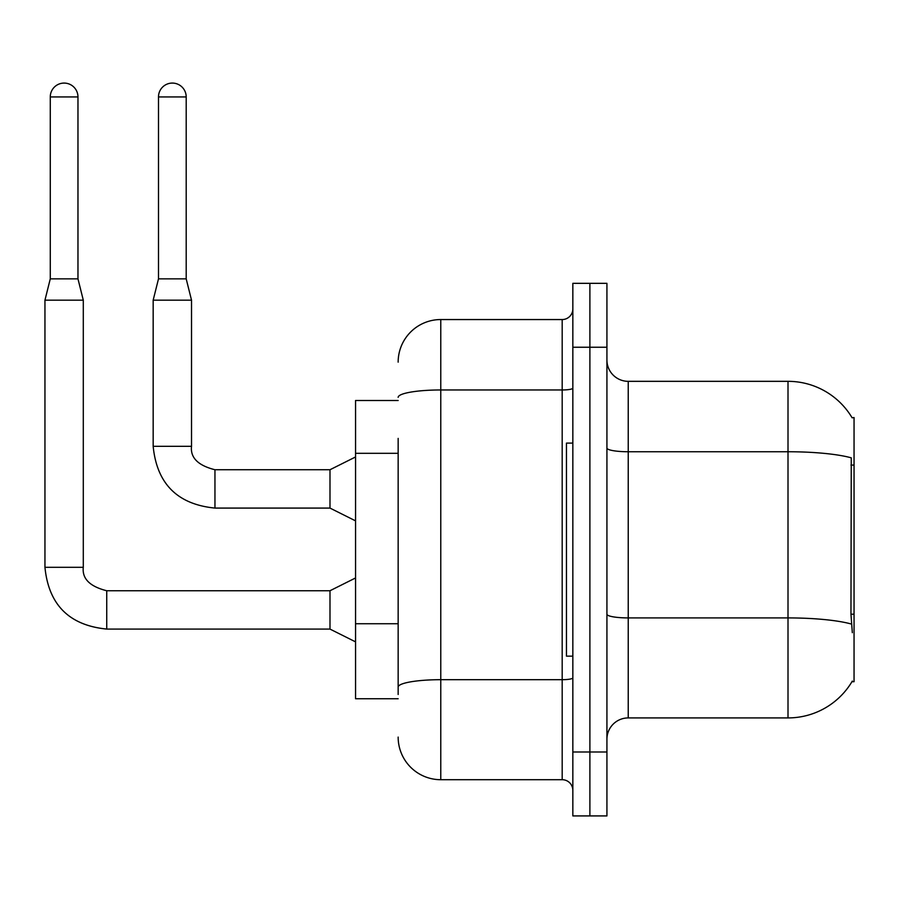 <?xml version="1.0" encoding="UTF-8"?>
<svg xmlns="http://www.w3.org/2000/svg" width="899" height="899" viewBox="0 0 899 899"><rect width="100%" height="100%" fill="white"/><g stroke="black" fill="none" stroke-linecap="round" stroke-linejoin="round"><path stroke-width="1.35" d="M852.117 417.81A74.561 74.561 0 0 0 788.007 381.333A74.561 74.561 0 0 1 852.117 417.81L854.05 417.541L854.05 681.712L851.96 681.712L852.331 681.071A74.561 74.561 0 0 1 788.007 717.919L628.232 717.919A21.306 21.306 0 0 0 606.926 739.225M398.156 400.505L355.554 400.505L355.554 698.748L398.156 698.748M589.89 752.002L589.89 815.921L606.926 815.921L606.926 752.002L589.89 752.002L589.89 815.921L572.843 815.921L572.843 752.002L589.89 752.002L589.89 347.239L589.89 752.002M572.843 752.002L572.843 283.331L589.89 283.331L589.89 347.239L589.89 283.331L606.926 283.331L606.926 752.002M852.331 632.705L850.96 614.197L851.263 457.838A74.561 12.946 180 0 0 788.007 451.748L788.007 381.333A74.561 74.561 0 0 1 851.96 417.541A74.561 74.561 0 0 0 788.007 381.333L628.232 381.333A21.306 21.306 0 0 1 606.926 360.027A21.306 21.306 0 0 0 628.232 381.333L628.232 717.919M398.156 694.489L398.156 438.397M398.156 362.151A42.601 42.601 0 0 1 440.768 319.55L440.768 779.703L562.19 779.703L562.19 319.55A10.653 10.653 0 0 0 572.843 308.896M440.768 319.55L562.19 319.55M572.843 790.356A10.653 10.653 0 0 0 562.19 779.703M440.768 779.703A42.601 42.601 0 0 1 398.156 737.09M572.843 443.106L566.46 443.106L566.46 656.146L572.843 656.146M77.966 278.859L50.277 278.859L50.277 96.935A13.845 13.845 0 0 1 64.121 83.079A13.845 13.845 0 0 1 77.966 96.935L77.966 278.859L83.292 300.165L83.292 567.303C82.011 578.675 89.821 586.485 106.734 590.744L106.734 629.053C69.245 625.378 48.658 604.791 44.95 567.303L44.95 300.165L83.292 300.165M355.554 641.864L329.989 629.086L329.989 590.744L355.554 577.956M186.194 278.859L158.494 278.859L158.494 96.935A13.845 13.845 0 0 1 172.338 83.079A13.845 13.845 0 0 1 186.194 96.935L186.194 278.859L191.521 300.165L191.521 446.309C190.228 457.67 198.038 465.48 214.951 469.739L214.951 469.772M355.554 520.869L329.989 508.081L329.989 469.739L355.554 456.962M329.989 508.081L214.951 508.081C177.474 504.384 156.875 483.786 153.167 446.309C156.875 483.786 177.474 504.384 214.951 508.081C177.474 504.384 156.875 483.786 153.167 446.309C156.875 483.786 177.474 504.384 214.951 508.081C177.474 504.384 156.875 483.786 153.167 446.309C156.875 483.786 177.474 504.384 214.951 508.081C177.474 504.384 156.875 483.786 153.167 446.309C156.875 483.786 177.474 504.384 214.951 508.081C177.474 504.384 156.875 483.786 153.167 446.309C156.875 483.786 177.474 504.384 214.951 508.081C177.474 504.384 156.875 483.786 153.167 446.309C156.875 483.786 177.474 504.384 214.951 508.081L214.951 469.739C198.038 465.48 190.228 457.67 191.521 446.309L153.167 446.309L153.167 300.165L191.521 300.165M854.05 614.197L850.96 614.197M854.05 465.075L850.96 465.075M398.156 453.31L355.554 453.31M398.156 623.737L355.554 623.737M788.007 717.919L788.007 451.748L628.232 451.748A21.306 3.697 0 0 1 606.926 448.05M851.499 624.075A74.561 12.946 180 0 0 788.007 617.916L628.232 617.916A21.306 3.697 -0 0 1 606.926 614.208M606.926 347.239L572.843 347.239M572.843 677.846A10.653 1.854 0 0 1 562.19 679.689L440.768 679.689A42.601 7.394 180 0 0 398.156 687.094M398.156 397.369A42.601 7.394 180 0 1 440.768 389.964L562.19 389.964A10.653 1.854 0 0 0 572.843 388.121M329.989 629.086L106.734 629.086C69.245 625.378 48.658 604.791 44.95 567.303C48.658 604.791 69.245 625.378 106.734 629.086C69.245 625.378 48.658 604.791 44.95 567.303C48.658 604.791 69.245 625.378 106.734 629.086C69.245 625.378 48.658 604.791 44.95 567.303C48.658 604.791 69.245 625.378 106.734 629.086C69.245 625.378 48.658 604.791 44.95 567.303C48.658 604.791 69.245 625.378 106.734 629.086C69.245 625.378 48.658 604.791 44.95 567.303C48.658 604.791 69.245 625.378 106.734 629.086C69.245 625.378 48.658 604.791 44.95 567.303L83.292 567.303C82.011 578.675 89.821 586.485 106.734 590.744C89.821 586.485 82.011 578.675 83.292 567.303C82.011 578.675 89.821 586.485 106.734 590.744C89.821 586.485 82.011 578.675 83.292 567.303C82.011 578.675 89.821 586.485 106.734 590.744C89.821 586.485 82.011 578.675 83.292 567.303C82.011 578.675 89.821 586.485 106.734 590.744C89.821 586.485 82.011 578.675 83.292 567.303C82.011 578.675 89.821 586.485 106.734 590.744C89.821 586.485 82.011 578.675 83.292 567.303C82.011 578.675 89.821 586.485 106.734 590.744C89.821 586.485 82.011 578.675 83.292 567.303M50.277 96.935L77.966 96.935M158.494 96.935L186.194 96.935M214.951 469.739C198.038 465.48 190.228 457.67 191.521 446.309C190.228 457.67 198.038 465.48 214.951 469.739C198.038 465.48 190.228 457.67 191.521 446.309C190.228 457.67 198.038 465.48 214.951 469.739C198.038 465.48 190.228 457.67 191.521 446.309C190.228 457.67 198.038 465.48 214.951 469.739C198.038 465.48 190.228 457.67 191.521 446.309C190.228 457.67 198.038 465.48 214.951 469.739C198.038 465.48 190.228 457.67 191.521 446.309C190.228 457.67 198.038 465.48 214.951 469.739L329.989 469.739M329.989 590.744L106.734 590.744M44.95 567.303C48.658 604.791 69.245 625.378 106.734 629.086M50.277 278.859L44.95 300.165M158.494 278.859L153.167 300.165"/></g></svg>
